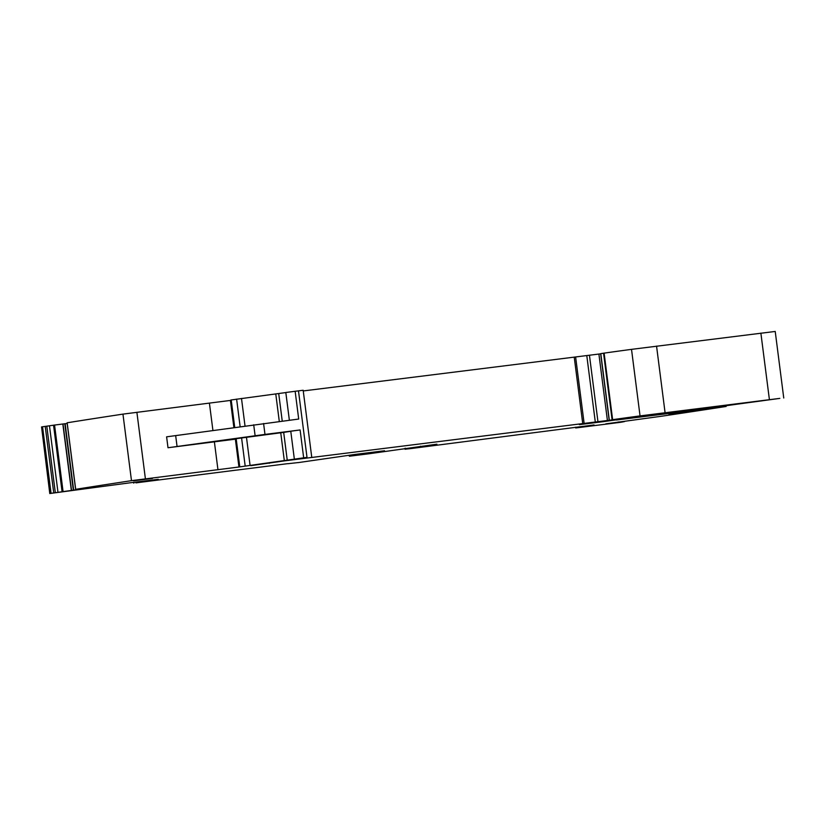 <?xml version="1.0" encoding="UTF-8"?>
<svg xmlns="http://www.w3.org/2000/svg" width="825" height="825" viewBox="0 0 825 825"><rect width="100%" height="100%" fill="white"/><g stroke="black" fill="none" stroke-linecap="round" stroke-linejoin="round"><path stroke-width="1.24" d="M594.041 424.968L410.427 448.625L405.539 449.151L405.426 448.253M621.596 422.008L621.4 422.163A2183.466 19.645 172.7 0 1 619.554 422.441L575.706 427.958L575.84 427.185M73.672 490.256L65.144 423.71L54.553 425.061L63.082 491.618L96.865 486.874M63.082 491.618L51.068 493.319A2183.497 19.645 172.7 0 0 50.088 493.484L131.113 482.666L158.276 479.315L135.888 482.873L236.393 470.106M236.528 470.116L287.719 463.66M298.279 462.557L287.729 463.733M298.289 462.598L354.791 454.462L384.522 450.759L366.29 453.554L366.218 453.007M366.877 453.492L349.336 456.225L369.012 453.76L436.899 444.19L405.044 449.243L404.931 448.326M421.204 446.717L421.792 446.655M593.742 424.988L575.933 427.917M621.607 422.132L624.577 421.565L617.977 422.06M605.705 423.895L618.018 422.348M726.072 405.735L725.557 406.55A2202.1 19.81 172.7 0 1 725.505 406.56A2183.486 19.645 172.7 0 1 661.557 416.233L605.828 423.854M726.165 406.436L694.392 410.272A400.393 3.599 172.7 0 1 738.427 404.002L779.8 398.392L640.045 415.903A104.497 0.938 172.7 0 0 612.624 419.677L644.552 415.81A384.997 3.465 172.7 0 1 603.023 421.699L579.346 424.648L609.541 420.575A60.503 0.547 172.7 0 0 632.816 417.326L284.862 460.824L250.759 465.682L307.003 457.359L238.941 467.002L131.484 480.666A2183.486 19.645 172.7 0 0 75.683 489.328L96.494 486.915M668.817 412.613L662.722 413.418A384.997 3.465 172.7 0 0 616.43 420.007L680.573 412.026A384.997 3.465 172.7 0 0 726.98 405.415L668.817 412.613M133.485 480.789L152.45 478.459L133.485 480.789M697.28 410.448L668.972 414.212L697.28 410.448M783.75 398.001L775.222 331.454L631.517 349.357A104.497 0.938 172.7 0 0 604.106 353.131L600.652 353.657L609.18 420.203M54.553 425.061L42.549 426.772A2183.517 19.645 172.7 0 0 41.559 426.938L49.778 493.546M65.144 423.71L67.176 423.483M230.928 400.362L122.956 414.119A2183.486 19.645 172.7 0 0 67.155 422.782L67.155 422.792M285.821 392.566L230.876 400.001L234.403 427.484M311.695 456.802L303.167 390.256L285.811 392.494L289.369 420.234M600.672 353.832L303.26 390.947M42.549 426.772L51.068 493.319M235.888 439.096L168.001 447.738L166.609 436.827L298.702 419.048L295.144 391.225M263.587 423.503L264.98 434.414L300.104 429.959L290.771 431.228L294.339 459.051M290.782 431.3L283.687 432.393L287.244 460.206M239.405 466.558L235.837 438.735L283.687 432.393M67.155 422.782L75.683 489.328M264.98 434.414L168.001 447.738M76.044 489.988L75.962 489.308M73.343 490.298L64.814 423.751M71.538 490.524L63.009 423.978M71.362 490.545L62.834 423.998M53.553 425.195L62.081 491.752M49.469 425.855L57.998 492.412M46.798 426.216L55.327 492.762M45.22 426.412L53.749 492.968M41.559 426.938L50.088 493.484M133.815 482.326L133.918 483.089M349.418 455.287L349.532 456.184M420.554 446.232L420.616 446.768M718.926 406.746L718.988 407.261M760.877 333.104L769.405 399.651M656.556 346.118L665.074 412.665M631.517 349.357L640.045 415.903M604.106 353.131L612.624 419.677M603.56 353.203L612.088 419.76M600.786 353.636L609.314 420.183M598.898 354.059L607.427 420.606M589.442 355.214L597.96 421.761M586.781 355.544L595.31 422.091M575.613 356.957L584.141 423.514M574.231 357.132L582.749 423.689M269.167 462.67L269.249 463.33M298.475 390.802L307.003 457.359M300.104 429.959L303.662 457.782M280.748 432.785L284.316 460.608M246.458 437.188L250.027 465.011M241.57 437.848L245.138 465.671M236.167 438.673L239.735 466.496M235.373 439.178L238.941 467.002M214.397 441.952L217.955 469.776M136.888 412.273L145.406 478.83M209.426 403.219L212.922 430.475M122.956 414.119L131.484 480.666M680.46 411.159L680.573 412.026M674.365 411.923L674.479 412.82M230.412 400.445L233.888 427.556M231.206 399.939L234.733 427.443M236.61 399.114L240.137 426.69M241.498 398.454L245.025 426.009M275.787 394.051L279.304 421.513M278.726 393.659L282.243 421.132M253.708 424.803L255.111 435.713M175.673 435.652L177.076 446.552M575.706 427.958L575.613 427.216M133.64 482.357L133.743 483.12M366.156 453.575L366.083 453.028M349.222 455.317L349.336 456.225M420.42 446.243L420.492 446.799M67.083 422.792L75.611 489.349"/></g></svg>
